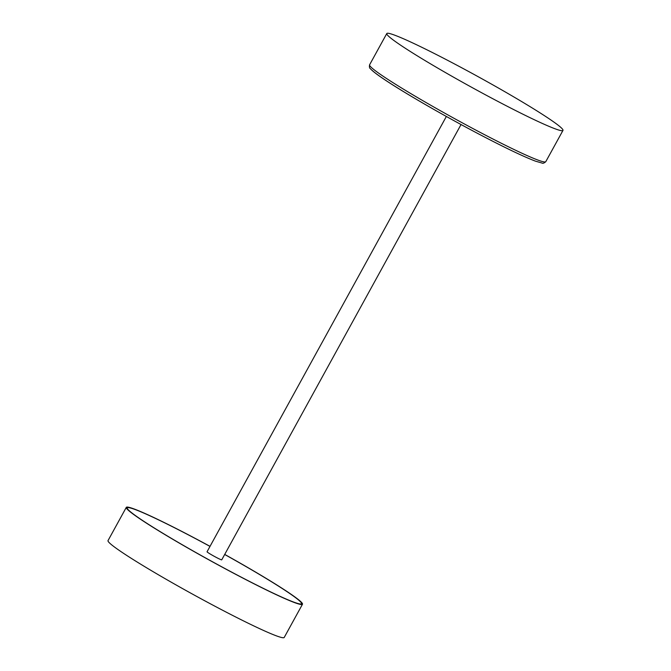 <?xml version="1.0" encoding="UTF-8"?>
<svg xmlns="http://www.w3.org/2000/svg" width="671" height="671" viewBox="0 0 671 671"><rect width="100%" height="100%" fill="white"/><g stroke="black" fill="none" stroke-linecap="round" stroke-linejoin="round"><path stroke-width="1.01" d="M388.501 36.142A100.533 6.207 28.8 0 0 482.223 93.059A100.533 6.207 28.8 0 0 562.969 130.409A100.533 6.207 28.8 0 0 477.869 76.536A100.533 6.207 28.8 0 0 386.781 33.55A100.533 6.207 28.8 0 0 388.501 36.142M128.975 510.48A99.409 6.14 28.8 0 0 221.648 566.752A99.409 6.14 28.8 0 0 301.505 603.699A99.409 6.14 28.8 0 0 224.676 554.481A99.409 6.14 -151.2 0 1 299.803 601.132A99.409 6.14 -151.2 0 1 301.505 603.699A99.409 6.14 -151.2 0 1 211.432 561.182A99.409 6.14 -151.2 0 1 127.272 507.913A99.409 6.14 28.8 0 0 128.975 510.48M209.998 546.404A99.409 6.14 28.8 0 0 127.272 507.913A99.409 6.14 -151.2 0 1 209.998 546.404M302.478 604.236L284.219 637.45A100.533 6.207 -151.2 0 1 203.472 600.092A100.533 6.207 -151.2 0 1 109.75 543.183A100.533 6.207 -151.2 0 1 108.031 540.591L126.291 507.377A100.533 6.207 28.8 0 0 128.01 509.968A100.533 6.207 28.8 0 0 221.732 566.878A100.533 6.207 28.8 0 0 302.478 604.236A100.533 6.207 28.8 0 0 224.71 554.414M210.023 546.345A100.533 6.207 28.8 0 0 126.291 507.377M461.036 124.538L221.732 559.84A8.379 0.52 -151.2 0 1 214.997 556.729A8.379 0.52 -151.2 0 1 207.188 551.981A8.379 0.52 -151.2 0 1 207.045 551.772L446.358 116.469M372.162 70.38A98.293 6.073 28.8 0 0 473.801 131.382C440.646 113.827 404.177 92.699 385.297 80.092C377.429 74.884 372.464 71.084 370.4 68.694C369.486 68.199 369.218 66.907 369.595 64.81L386.781 33.55M473.827 131.407C502.134 146.37 522.675 156.284 535.441 161.149L542.093 163.07C542.889 163.598 544.114 163.128 545.783 161.669A100.533 6.207 -151.2 0 1 475.269 129.797A100.533 6.207 -151.2 0 1 371.315 67.41A100.533 6.207 -151.2 0 1 369.595 64.81M545.783 161.669L562.969 130.409"/></g></svg>
